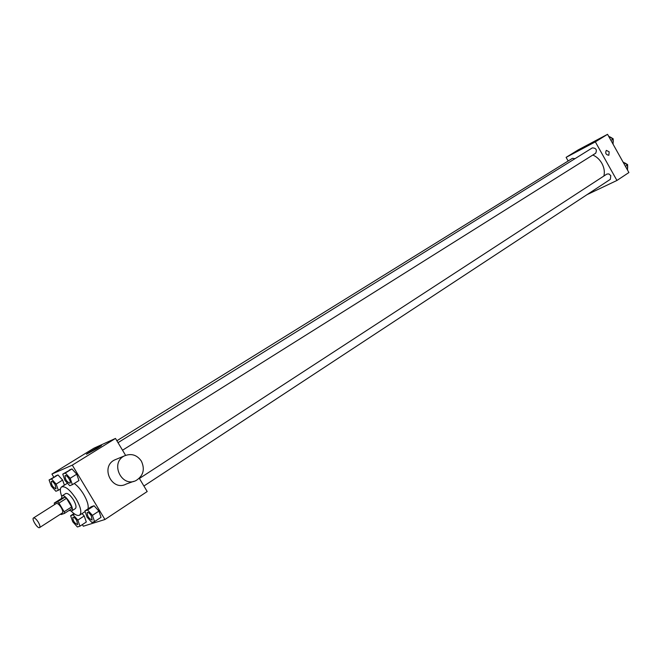 <?xml version="1.0" encoding="UTF-8"?>
<svg xmlns="http://www.w3.org/2000/svg" width="662" height="662" viewBox="0 0 662 662"><rect width="100%" height="100%" fill="white"/><g stroke="black" fill="none" stroke-linecap="round" stroke-linejoin="round"><path stroke-width="0.99" d="M38.288 522.169C39.877 524.974 40.316 526.778 39.596 527.581C37.767 529.07 31.346 519.008 33.464 517.982C34.664 517.692 36.278 519.091 38.288 522.169M33.464 517.982L56.336 503.468C57.577 503.153 59.191 504.51 61.185 507.547C62.749 510.328 63.147 512.123 62.385 512.942L39.596 527.581M54.259 503.054L61.74 498.321L65.025 497.071L57.511 501.829L54.259 503.054L54.557 504.601M65.025 497.071L66.465 498.321L71.645 506.927L64.156 511.734L64.479 513.398L61.185 514.539L60.614 514.084M64.156 511.734L58.943 503.095L57.511 501.829M71.645 506.927L71.959 508.59L64.479 513.398M66.465 498.321L58.943 503.095M69.096 510.427L71.67 510.973C75.236 509.219 65.124 493.38 62.029 495.879L61.45 498.503M62.029 495.879L65.761 493.521C67.772 492.991 70.362 495.143 73.532 499.967C76.006 504.386 76.618 507.257 75.377 508.59L71.67 510.973M61.682 496.227C59.936 491.32 59.911 488.208 61.599 486.901C65.373 485.908 70.222 489.946 76.171 498.991C80.814 507.291 81.964 512.669 79.63 515.144C77.735 516.128 74.922 514.796 71.206 511.138M74.252 483.483C77.52 485.817 80.648 489.408 83.611 494.241C87.276 500.604 88.749 505.478 88.013 508.871M79.961 526.166L86.308 522.004L84.215 515.955L82.063 513.563L84.215 515.955L77.851 520.109L73.159 514.879L70.619 515.739L72.737 521.772L77.396 526.977L79.961 526.166L77.851 520.109M56.162 484.096L62.625 480.066L64.396 485.147L62.625 480.066L57.983 474.935L49.079 479.975L51.264 486.123L55.881 491.262L58.347 490.277L56.162 484.096L51.512 478.932L49.079 479.975M82.353 524.602L83.329 526.224L104.944 519.513L72.29 465.138L51.926 474.058L53.746 477.087M94.558 521.606L101.029 517.336L98.928 511.097L94.07 505.76L91.364 506.687L84.893 510.899L87.028 517.113L91.844 522.45L94.558 521.606L92.432 515.35L87.574 509.988L84.893 510.899M72.357 484.675L78.927 480.546L76.751 474.182L71.935 468.911L62.766 474.108L64.975 480.447L69.75 485.718L72.357 484.675L70.155 478.303L65.339 473.007L62.766 474.108M139.285 478.287L147.196 491.535L104.944 519.513M125.598 455.365L115.486 438.434L93.913 448.199L51.926 474.058M115.486 438.434L72.29 465.138M96.817 448.646L86.416 454.256C88.625 452.369 104.05 443.499 101.187 445.758L96.817 448.646M133.666 481.357L126.219 484.054C111.952 491.891 99.921 466.768 114.667 459.933L116.545 459.155M141.37 461.108C145.094 469.25 143.389 475.688 136.256 480.413C121.816 488.366 109.569 462.779 124.497 455.861C131.308 453.114 136.926 454.86 141.37 461.108M592.813 155.024C596.57 156.637 599.59 159.41 601.874 163.349C604.224 167.734 604.886 171.963 603.86 176.034M122.528 450.226L595.668 153.236C597.174 149.819 596.065 148.031 592.341 147.883L118.018 442.671M139.401 478.485L606.897 174.056L608.949 173.94L610.786 175.62L610.364 179.311L143.902 486.024M116.876 440.76L572.44 158.342L575.021 158.648M587.053 194.636L616.934 180.469L595.345 141.867L566.109 157.357L568.153 160.998M566.109 157.357L578.265 149.869L607.551 134.32L628.9 172.542L616.934 180.469M607.551 134.32L595.345 141.867M590.082 144.175L580.574 149.389L590.082 144.175M609.156 151.813L608.85 155.256C605.904 154.767 605.06 153.137 606.309 150.365L609.156 151.813L608.85 155.264C605.904 154.767 605.06 153.137 606.309 150.365L609.156 151.813M613.128 144.308L612.987 139.078L608.56 136.124M612.987 139.078L610.927 140.369M610.215 136.993L613.186 138.797L613.235 142.032M627.559 170.151L627.452 164.979L623 161.983M627.452 164.979L625.416 166.311M624.564 162.794L627.609 164.615L627.667 167.759M69.055 478.758C70.321 481.042 70.627 482.524 69.973 483.21L69.94 483.235C66.589 481.762 64.975 479.205 65.108 475.556L65.141 475.539C66.167 475.266 67.466 476.342 69.055 478.758M78.927 480.546L76.751 474.182L70.155 478.303M76.751 474.182L71.935 468.911L65.339 473.007M71.935 468.911L69.336 470.037M65.141 475.539L65.108 475.556C66.134 475.291 67.441 476.359 69.022 478.775C70.296 481.059 70.602 482.54 69.94 483.235M55.12 484.526L56.038 488.854C52.811 487.406 51.247 484.915 51.33 481.398L51.355 481.382C52.331 481.133 53.581 482.184 55.12 484.526M60.432 488.97L58.347 490.277M62.625 480.066L57.983 474.935L51.512 478.932M57.983 474.935L55.525 475.995M51.355 481.382L51.33 481.398C52.298 481.15 53.556 482.201 55.087 484.551L56.055 488.846M87.227 512.454L87.26 512.438C88.311 512.156 89.651 513.249 91.282 515.731L92.15 520.051C88.799 518.644 87.161 516.112 87.227 512.454C88.278 512.173 89.618 513.273 91.248 515.748L92.15 520.051M101.029 517.336L98.928 511.097L92.432 515.35M98.928 511.097L94.07 505.76L87.574 509.988M94.07 505.76L91.364 506.687M72.886 517.254L72.903 517.245C73.896 516.989 75.178 518.056 76.759 520.456L77.661 524.643C74.434 523.245 72.837 520.779 72.87 517.262C73.863 517.005 75.154 518.073 76.734 520.481L77.644 524.652M86.308 522.004L84.215 515.955M74.541 513.985L73.159 514.879M73.962 513.571L70.619 515.739M67.474 483.21L61.599 486.901M85.125 511.577L79.63 515.144M114.667 459.933L124.497 455.861"/></g></svg>

